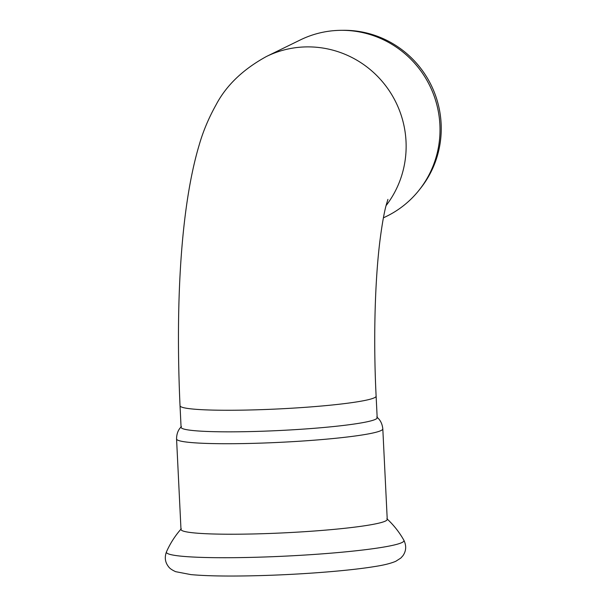<?xml version="1.0" encoding="UTF-8"?>
<svg xmlns="http://www.w3.org/2000/svg" width="606" height="606" viewBox="0 0 606 606"><rect width="100%" height="100%" fill="white"/><g stroke="black" fill="none" stroke-linecap="round" stroke-linejoin="round"><path stroke-width="0.91" d="M176.566 438.971A103.247 8.416 177.2 0 0 260.883 443.122A103.247 8.416 177.2 0 0 381.083 430.533A103.247 8.416 177.2 0 0 382.81 428.881L387.234 519.38A103.247 8.416 177.2 0 1 385.507 521.031A103.247 8.416 177.2 0 1 274.874 533.265A103.247 8.416 177.2 0 1 180.989 529.462L176.566 438.971C176.604 433.76 178.225 429.631 181.444 426.579M386.052 205.646A98.164 96.127 -116.1 0 0 384.151 83.795A98.164 96.127 -116.1 0 0 266.488 56.472L300.364 39.913A98.164 96.127 63.9 0 1 338.716 30.376A98.164 96.127 63.9 0 1 340.883 30.323A98.164 96.127 63.9 0 1 429.843 85.863A98.164 96.127 63.9 0 1 419.064 190.186A98.164 96.127 63.9 0 1 386.62 216.281L383.401 217.849M340.883 30.323L343.246 30.3A97.043 95.028 63.9 0 1 431.192 85.204A97.043 95.028 63.9 0 1 420.534 188.33L419.064 190.186M180.027 405.74A98.164 7.999 177.2 0 0 278.465 408.936A98.164 7.999 177.2 0 0 376.121 396.15L377.182 417.723A98.164 7.999 177.2 0 1 375.538 419.299A98.164 7.999 177.2 0 1 261.247 431.267A98.164 7.999 177.2 0 1 181.08 427.313L180.027 405.74C175.445 304.401 180.58 207.047 199.238 144.819C203.108 131.328 208.714 117.996 216.054 104.838C226.25 85.423 243.067 69.304 266.488 56.472M263.527 557.028A118.943 9.696 -2.8 0 0 403.869 540.226C406.55 545.794 406.24 550.96 402.929 555.717L400.816 558.065L395.748 561.308C390.628 563.466 383.515 565.224 374.402 566.587C350.245 570.572 306.757 574.087 266.458 575.412C233.689 576.465 208.509 576.2 190.913 574.609L175.657 571.678C172.059 570.041 169.71 568.413 168.619 566.807C165.105 562.398 164.385 557.414 166.476 551.839A118.943 9.696 -2.8 0 0 263.527 557.028M386.878 518.728C393.65 525.008 399.316 532.174 403.869 540.226M166.476 551.839C170.225 543.377 175.157 535.696 181.285 528.78M376.121 396.15C373.243 339.209 374.955 279.517 380.129 239.234C382.159 223.773 384.196 212.335 386.242 204.919L387.923 199.389M382.81 428.881C382.265 423.7 380.242 419.746 376.743 417.026"/></g></svg>
